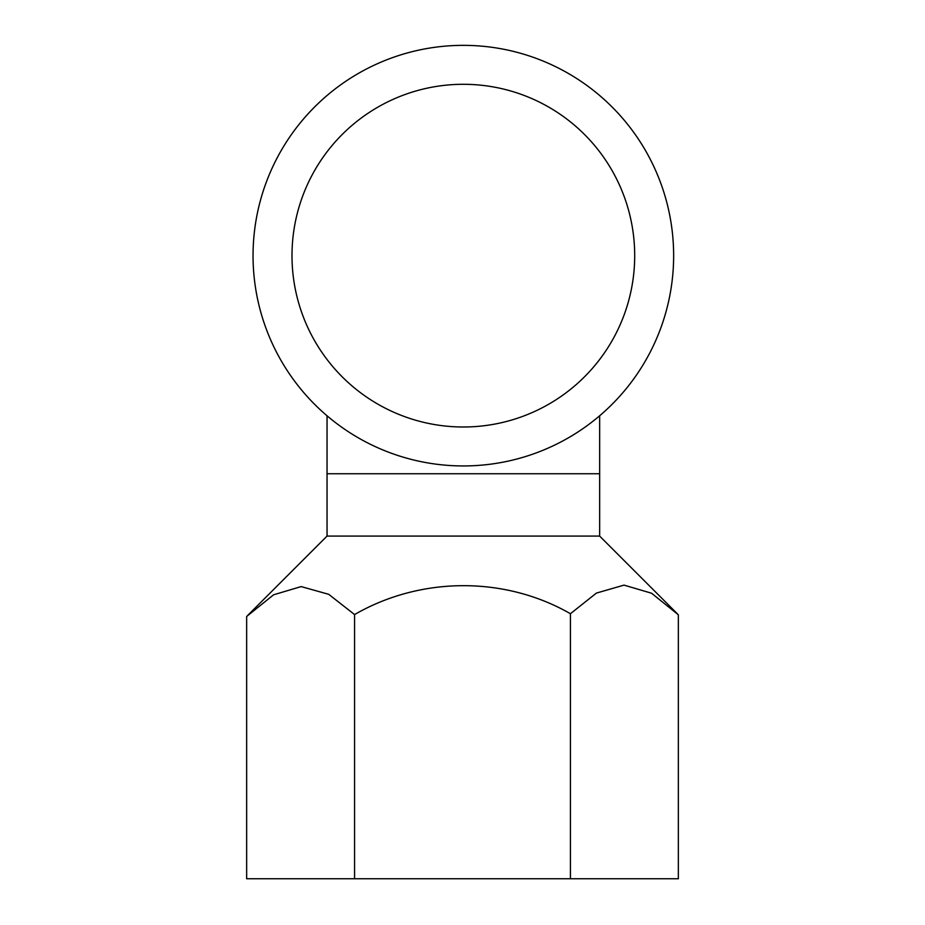 <?xml version="1.0" encoding="UTF-8"?>
<svg xmlns="http://www.w3.org/2000/svg" width="925" height="925" viewBox="0 0 925 925"><rect width="100%" height="100%" fill="white"/><g stroke="black" fill="none" stroke-linecap="round" stroke-linejoin="round"><path stroke-width="1.39" d="M673.643 255.647A210.299 210.299 0 0 0 358.195 73.526A210.299 210.299 0 0 0 358.195 437.768A210.299 210.299 0 0 0 673.643 255.647M634.7 255.647A171.356 171.356 0 0 0 377.666 107.254A171.356 171.356 0 0 0 377.666 404.04A171.356 171.356 0 0 0 634.7 255.647M327.045 415.788L327.045 473.739L599.654 473.739L599.654 536.084L327.045 536.084L327.045 473.739L599.654 473.739L599.654 415.788M570.424 613.726L570.424 878.75L678.349 878.75L678.349 614.79L651.582 593.237L624.017 585.12L596.405 593.087L570.424 613.726C504.772 575.998 420.644 576.379 354.576 614.57L354.576 878.75L570.424 878.75M354.576 614.57L328.733 594.324L301.145 586.589L273.58 594.798L246.651 616.478L246.651 878.75L354.576 878.75M327.045 536.084L247.646 615.483M599.654 536.084L677.354 613.795"/></g></svg>
